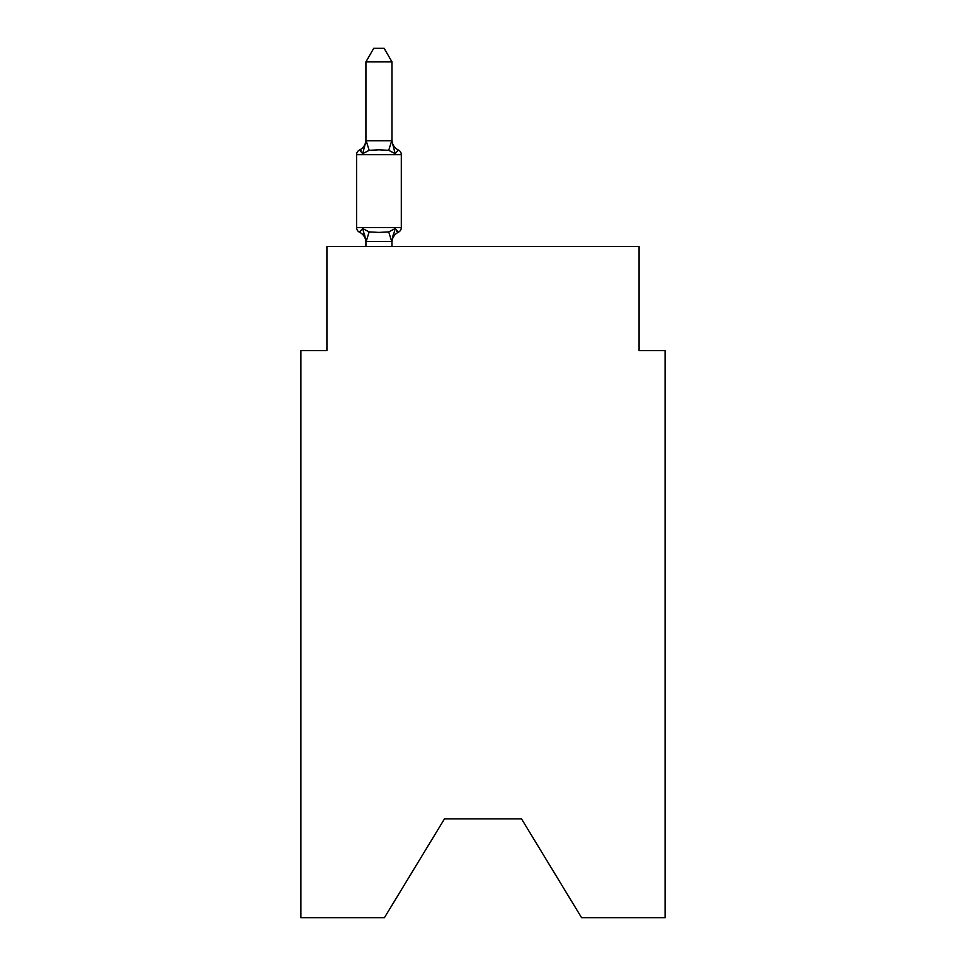 <?xml version="1.0" encoding="UTF-8"?>
<svg xmlns="http://www.w3.org/2000/svg" width="966" height="966" viewBox="0 0 966 966"><rect width="100%" height="100%" fill="white"/><g stroke="black" fill="none" stroke-linecap="round" stroke-linejoin="round"><path stroke-width="1.45" d="M521.507 818.842L581.592 917.7L665.103 917.7L665.103 350.586L639.081 350.586L639.081 246.535L326.919 246.535L326.919 350.586L300.897 350.586L300.897 917.7L384.408 917.7L444.493 818.842L521.507 818.842L444.493 818.842M395.203 228.556L398.39 232.214L395.203 228.556L398.39 232.214L395.203 228.556L398.39 232.214L395.203 228.556L398.39 232.214L395.203 228.556L398.39 232.214L395.203 228.556L391.737 241.512L366.15 241.512L362.685 228.556L359.497 232.214A5.204 5.204 0 0 1 356.575 227.541A5.204 5.204 0 0 0 359.497 232.214L362.685 228.556L359.497 232.214A5.204 5.204 0 0 1 356.575 227.541A5.204 5.204 0 0 0 359.497 232.214A5.204 5.204 0 0 1 356.575 227.541A5.204 5.204 0 0 0 359.497 232.214L362.685 228.556L359.497 232.214A5.204 5.204 0 0 1 356.575 227.541A5.204 5.204 0 0 0 359.497 232.214L362.685 228.556L359.497 232.214A5.204 5.204 0 0 1 356.575 227.541A5.204 5.204 0 0 0 359.497 232.214A5.204 5.204 0 0 1 356.575 227.541A5.204 5.204 0 0 0 359.497 232.214L362.685 228.556L359.497 232.214A5.204 5.204 0 0 1 356.575 227.541A5.204 5.204 0 0 0 359.497 232.214L362.685 228.556L359.497 232.214A5.204 5.204 0 0 1 356.575 227.541A5.204 5.204 0 0 0 359.497 232.214L362.685 228.556L359.497 232.214A5.204 5.204 0 0 1 356.575 227.541A5.204 5.204 0 0 0 359.497 232.214L362.685 228.556L359.497 232.214L362.685 228.556L369.181 231.9L378.938 232.42L388.706 231.9L395.203 228.556L398.39 232.214L396.905 231.502M391.955 61.824L365.933 61.824L373.745 48.3L384.142 48.3L391.955 61.824L391.955 141.265L395.203 153.679L398.39 150.02A5.204 5.204 0 0 1 401.313 154.693A5.204 5.204 0 0 0 398.39 150.02L395.203 153.679L398.39 150.02A5.204 5.204 0 0 1 401.313 154.693A5.204 5.204 0 0 0 398.39 150.02L395.203 153.679L398.39 150.02A5.204 5.204 0 0 1 401.313 154.693A5.204 5.204 0 0 0 398.39 150.02L395.203 153.679L398.39 150.02A5.204 5.204 0 0 1 401.313 154.693A5.204 5.204 0 0 0 398.39 150.02L395.203 153.679L388.706 150.334L378.938 149.815L369.181 150.334L362.685 153.679L359.497 150.02L360.982 150.732L359.497 150.02L360.982 150.732L359.497 150.02L360.982 150.732L359.497 150.02L360.982 150.732L359.497 150.02L362.685 153.679L359.497 150.02A11.447 11.447 0 0 0 365.933 139.732L365.933 141.265L365.933 139.732M391.955 141.265L391.955 139.732L391.955 141.265M365.933 242.514L365.933 242.514A11.447 11.447 0 0 0 359.497 232.214M391.955 240.969L393.174 234.847M365.933 240.969L364.411 234.038L365.933 240.969M365.933 61.824L365.933 141.265L362.685 153.679L359.497 150.02A5.204 5.204 0 0 0 356.575 154.693L356.575 227.541L401.313 227.541L401.313 154.693A5.204 5.204 0 0 0 398.39 150.02L395.203 153.679L398.39 150.02A11.447 11.447 0 0 1 391.955 139.732M391.955 242.514A11.447 11.447 0 0 1 398.39 232.214L396.772 231.405L398.39 232.214A5.204 5.204 0 0 0 401.313 227.541M365.933 140.794L391.955 140.794M391.955 246.535L391.955 241.44M365.933 246.535L365.933 241.44M401.313 154.693L356.575 154.693M369.181 231.9L366.15 241.512M388.706 231.9L391.737 241.512M366.15 140.734L369.181 150.334M391.737 140.734L388.706 150.334"/></g></svg>
